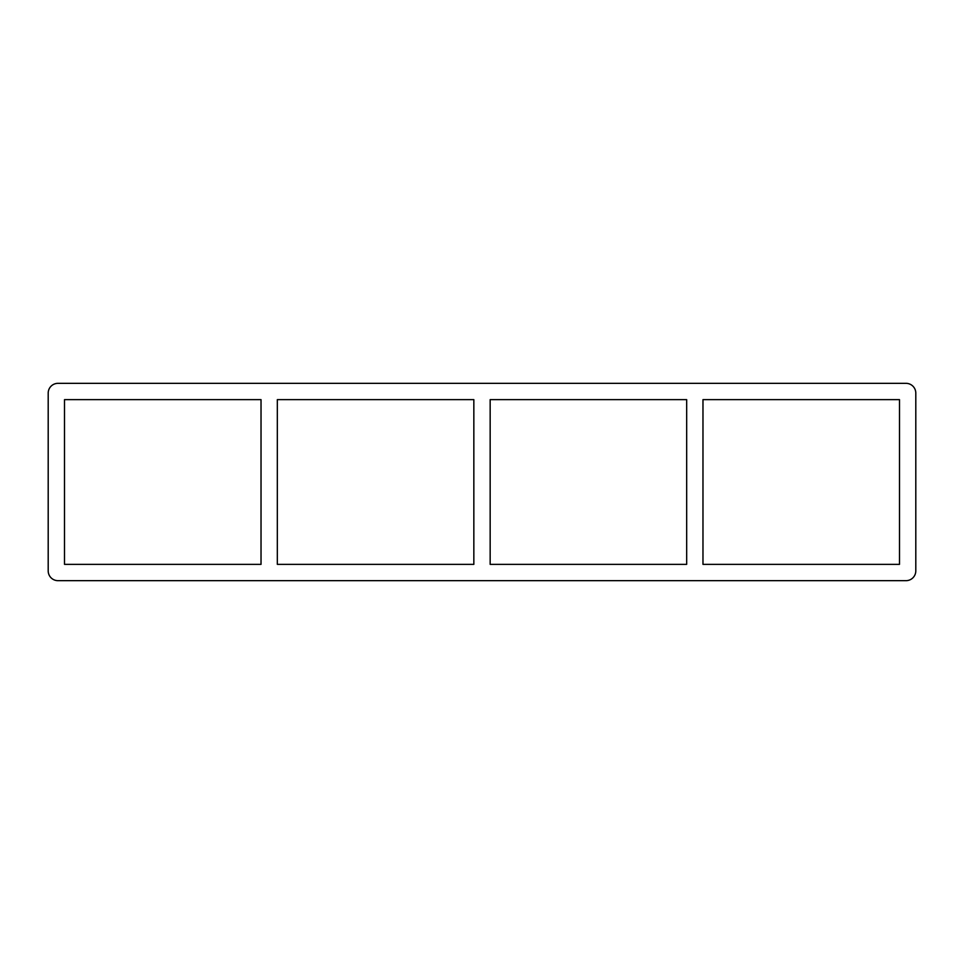<?xml version="1.0" encoding="UTF-8"?>
<svg xmlns="http://www.w3.org/2000/svg" width="964" height="964" viewBox="0 0 964 964"><rect width="100%" height="100%" fill="white"/><g stroke="black" fill="none" stroke-linecap="round" stroke-linejoin="round"><path stroke-width="1.45" d="M686.669 399.638L686.669 564.362L490.158 564.362L490.158 399.638L686.669 399.638M702.973 564.362L702.973 399.638L899.496 399.638L899.496 564.362L702.973 564.362M473.842 399.638L473.842 564.362L277.331 564.362L277.331 399.638L473.842 399.638M261.027 399.638L261.027 564.362L64.504 564.362L64.504 399.638L261.027 399.638M906.015 580.665A9.785 9.785 0 0 0 915.8 570.881L915.8 393.119A9.785 9.785 0 0 0 906.015 383.335L57.985 383.335A9.785 9.785 0 0 0 48.2 393.119L48.2 570.881A9.785 9.785 0 0 0 57.985 580.665L906.015 580.665"/></g></svg>
